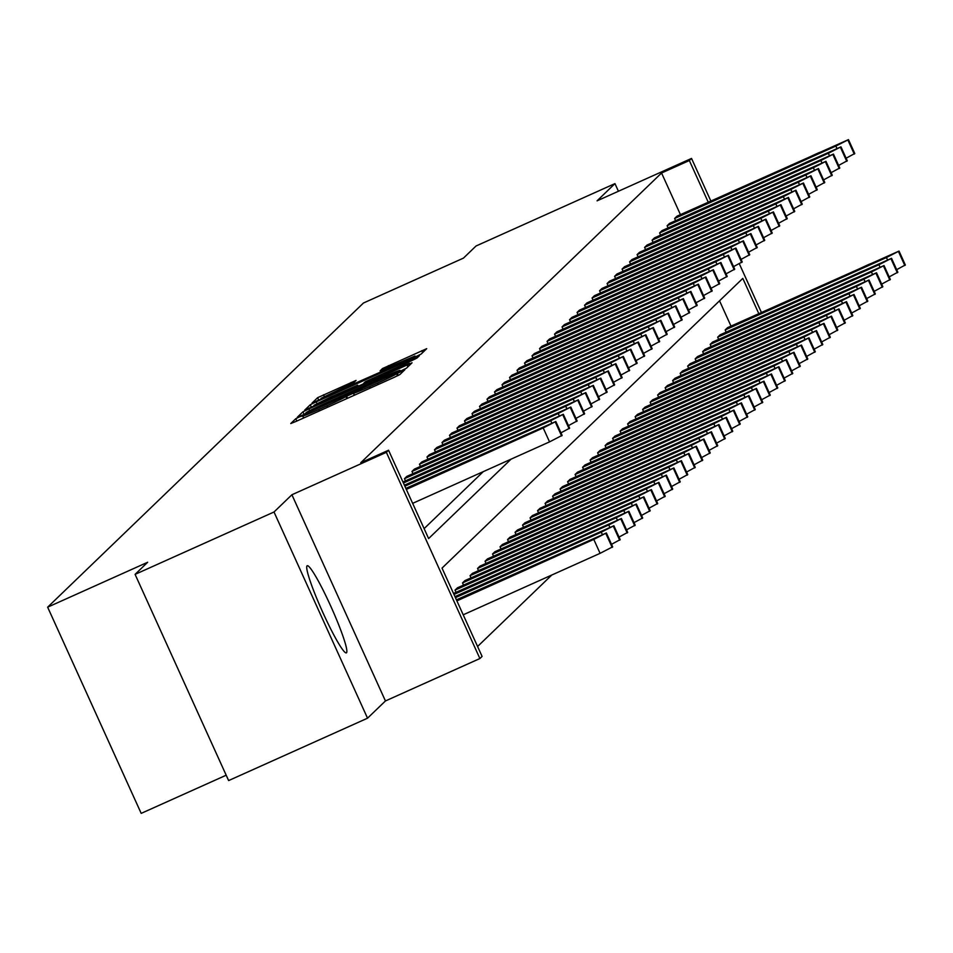 <?xml version="1.0" encoding="UTF-8"?>
<svg xmlns="http://www.w3.org/2000/svg" width="953" height="953" viewBox="0 0 953 953"><rect width="100%" height="100%" fill="white"/><g stroke="black" fill="none" stroke-linecap="round" stroke-linejoin="round"><path stroke-width="1.43" d="M299.933 416.675L295.787 418.701L290.772 423.537L295.752 421.536L393.934 377.459L399.855 374.553L404.87 369.716L396.591 373.767A19.239 0.703 -24.4 0 1 377.626 383.07L369.442 386.739A19.239 0.703 -24.4 0 1 353.432 393.232A19.239 0.703 -24.4 0 1 353.503 393.124L345.868 396.555A19.239 0.703 -24.4 0 1 326.903 405.847L318.719 409.516A19.239 0.703 -24.4 0 1 302.709 416.008A19.239 0.703 -24.4 0 1 302.78 415.901L299.933 416.675M346.511 652.769A47.769 4.908 -114.2 0 1 346.356 652.876A47.769 4.908 -114.2 0 1 322.674 612.112A47.769 4.908 -114.2 0 1 307.069 565.832A47.769 4.908 -114.2 0 1 307.223 565.737A47.769 4.908 -114.2 0 1 330.905 606.489A47.769 4.908 -114.2 0 1 346.511 652.769M367.536 718.193L228.625 780.578L135.088 574.373L274.011 511.999L367.536 718.193L385.441 700.955L479.895 658.535L386.37 452.341L388.55 450.233L428.624 538.564L511.082 459.143M618.426 191.255L614.959 183.607L597.066 200.845L691.533 158.424L710.843 200.988M135.088 574.373L147.667 562.258L47.65 607.18L363.45 303.018L463.468 258.108L476.047 245.993L614.959 183.607M356.065 380.414L317.611 397.687L312.024 403.083L415.198 356.97L421.131 354.063L426.718 348.667L382.522 368.537L380.116 370.872L414.996 356.005L399.093 363.867L321.078 398.306L353.682 382.713L356.065 380.414M385.441 700.955L291.904 494.762L274.011 511.999M291.904 494.762L386.37 452.341M680.442 214.639L661.561 173.005L360.77 462.705L388.55 450.233M661.561 173.005L689.341 160.533L691.533 158.424M308.855 408.92L302.935 411.827L297.36 417.188L302.339 415.198L400.51 371.11L406.443 368.203L412.03 362.807L308.855 408.92L309.642 410.648M304.698 410.124L310.273 404.751L316.193 401.844L419.38 355.731L416.973 358.066L411.041 360.973L365.309 381.748L363.701 383.309L368.704 381.283L409.492 363.307L304.698 410.124M47.65 607.18L141.187 813.374L226.195 775.206M717.68 337.171L720.075 334.86L891.531 258.311L878.928 264.755L717.68 337.171L718.669 339.351M702.671 351.621L705.077 349.31L876.522 272.761L863.918 279.217L702.671 351.621L703.659 353.801M687.661 366.083L690.067 363.76L861.512 287.222L848.909 293.667L687.661 366.083L688.65 368.263M672.651 380.533L675.058 378.222L846.502 301.672L833.911 308.129L672.651 380.533L673.64 382.713M657.641 394.995L660.048 392.672L831.492 316.134L818.901 322.579L657.641 394.995L658.63 397.175M642.632 409.445L645.038 407.134L816.483 330.584L803.891 337.028L642.632 409.445L643.62 411.625M627.622 423.906L630.028 421.583L801.473 345.034L788.881 351.49L627.622 423.906L628.611 426.074M612.612 438.356L615.019 436.045L786.463 359.495L773.872 365.94L612.612 438.356L613.601 440.536M597.614 452.806L600.021 450.495L771.465 373.945L758.862 380.402L597.614 452.806L598.603 454.986M582.605 467.268L585.011 464.945L756.456 388.407L743.852 394.852L582.605 467.268L583.593 469.448M567.595 481.718L570.001 479.407L741.446 402.857L728.842 409.313L567.595 481.718L568.584 483.898M552.585 496.179L554.991 493.857L726.436 417.319L713.845 423.763L552.585 496.179L553.574 498.359M537.575 510.629L539.982 508.318L711.426 431.769L698.835 438.213L537.575 510.629L538.564 512.809M522.566 525.091L524.972 522.768L696.417 446.218L683.825 452.675L522.566 525.091L523.554 527.259M507.556 539.541L509.962 537.23L681.407 460.68L668.815 467.125L507.556 539.541L508.545 541.721M492.558 553.991L494.952 551.68L666.397 475.13L653.806 481.587L492.558 553.991L493.535 556.171M477.548 568.453L479.955 566.13L651.399 489.592L638.796 496.036L477.548 568.453L478.537 570.633M462.539 582.902L464.945 580.591L636.39 504.042L623.786 510.498L462.539 582.902L463.527 585.082M477.584 646.491L551.775 575.028M730.999 326.093L719.539 300.814M455.034 590.133L457.44 587.822L628.885 511.273L616.281 517.717L455.034 590.133L456.022 592.313M470.043 575.683L472.45 573.361L643.894 496.811L631.291 503.267L470.043 575.683L471.032 577.852M485.053 561.222L487.448 558.911L658.904 482.361L646.301 488.806L485.053 561.222L486.042 563.402M500.051 546.772L502.457 544.449L673.902 467.911L661.311 474.356L500.051 546.772L501.04 548.952M515.061 532.31L517.467 529.999L688.912 453.449L676.32 459.906L515.061 532.31L516.049 534.49M530.071 517.86L532.477 515.537L703.922 438.999L691.33 445.444L530.071 517.86L531.059 520.04M545.08 503.398L547.487 501.087L718.931 424.538L706.34 430.994L545.08 503.398L546.069 505.578M560.09 488.949L562.496 486.638L733.941 410.088L721.338 416.532L560.09 488.949L561.079 491.129M575.1 474.499L577.506 472.176L748.951 395.626L736.347 402.083L575.1 474.499L576.088 476.667M590.11 460.037L592.516 457.726L763.961 381.176L751.357 387.621L590.11 460.037L591.098 462.217M605.119 445.587L607.514 443.264L778.958 366.726L766.367 373.171L605.119 445.587L606.096 447.767M620.117 431.125L622.523 428.814L793.968 352.265L781.377 358.721L620.117 431.125L621.106 433.305M635.127 416.675L637.533 414.352L808.978 337.815L796.386 344.259L635.127 416.675L636.116 418.855M650.137 402.214L652.543 399.903L823.988 323.353L811.396 329.809L650.137 402.214L651.125 404.394M665.146 387.764L667.553 385.453L838.997 308.903L826.406 315.348L665.146 387.764L666.135 389.944M680.156 373.314L682.562 370.991L854.007 294.441L841.404 300.898L680.156 373.314L681.145 375.482M695.166 358.852L697.572 356.541L869.017 279.991L856.413 286.436L695.166 358.852L696.155 361.032M710.176 344.402L712.582 342.079L884.027 265.542L871.423 271.986L710.176 344.402L711.164 346.582M725.185 329.941L727.58 327.629L899.024 251.08L886.433 257.536L725.185 329.941L726.162 332.12M758.791 313.62L742.804 278.395L442.025 568.107L482.087 656.426L479.895 658.535M739.349 263.838L761.399 312.441M708.222 202.155L689.341 160.533M424.109 528.629L483.302 471.616M675.606 220.667L674.617 218.487L677.023 216.164L848.468 139.626L835.876 146.071L674.617 218.487M668.101 227.886L667.112 225.718L669.518 223.395L840.963 146.845L828.371 153.302L667.112 225.718M660.596 235.117L659.607 232.937L662.013 230.626L833.458 154.076L820.867 160.533L659.607 232.937M653.091 242.348L652.102 240.168L654.508 237.857L825.953 161.307L813.362 167.752L652.102 240.168M645.586 249.579L644.609 247.399L647.004 245.076L818.448 168.538L805.857 174.983L644.609 247.399M638.093 256.798L637.104 254.618L639.499 252.307L810.955 175.757L798.352 182.214L637.104 254.618M630.588 264.029L629.599 261.849L632.006 259.538L803.45 182.988L790.847 189.433L629.599 261.849M623.083 271.26L622.095 269.08L624.501 266.757L795.946 190.219L783.342 196.663L622.095 269.08M615.578 278.479L614.59 276.31L616.996 273.987L788.441 197.438L775.837 203.894L614.59 276.31M608.074 285.709L607.085 283.529L609.491 281.218L780.936 204.669L768.332 211.125L607.085 283.529M600.569 292.94L599.58 290.76L601.986 288.449L773.431 211.9L760.828 218.344L599.58 290.76M593.064 300.171L592.075 297.991L594.481 295.668L765.926 219.13L753.335 225.575L592.075 297.991M585.559 307.39L584.57 305.21L586.977 302.899L758.421 226.349L745.83 232.806L584.57 305.21M578.054 314.621L577.065 312.441L579.472 310.13L750.916 233.58L738.325 240.025L577.065 312.441M570.549 321.852L569.56 319.672L571.967 317.349L743.411 240.811L730.82 247.256L569.56 319.672M563.044 329.071L562.056 326.903L564.462 324.58L735.907 248.03L723.315 254.487L562.056 326.903M555.539 336.302L554.551 334.122L556.957 331.811L728.402 255.261L715.81 261.718L554.551 334.122M548.035 343.533L547.046 341.353L549.452 339.042L720.897 262.492L708.305 268.937L547.046 341.353M540.53 350.764L539.541 348.584L541.947 346.261L713.392 269.723L700.8 276.167L539.541 348.584M533.025 357.983L532.036 355.803L534.442 353.492L705.887 276.942L693.296 283.398L532.036 355.803M525.52 365.213L524.543 363.033L526.938 360.722L698.382 284.173L685.791 290.617L524.543 363.033M518.027 372.444L517.038 370.264L519.445 367.941L690.889 291.404L678.286 297.848L517.038 370.264M510.522 379.663L509.533 377.495L511.94 375.172L683.384 298.623L670.781 305.079L509.533 377.495M503.017 386.894L502.028 384.714L504.435 382.403L675.88 305.853L663.276 312.31L502.028 384.714M495.512 394.125L494.524 391.945L496.93 389.634L668.375 313.084L655.771 319.529L494.524 391.945M488.007 401.356L487.019 399.176L489.425 396.853L660.87 320.315L648.266 326.76L487.019 399.176M480.503 408.575L479.514 406.395L481.92 404.084L653.365 327.534L640.761 333.991L479.514 406.395M472.998 415.806L472.009 413.626L474.415 411.315L645.86 334.765L633.269 341.21L472.009 413.626M465.493 423.037L464.504 420.857L466.91 418.534L638.355 341.996L625.764 348.441L464.504 420.857M457.988 430.256L456.999 428.088L459.406 425.765L630.85 349.215L618.259 355.672L456.999 428.088M450.483 437.487L449.494 435.307L451.901 432.996L623.345 356.446L610.754 362.902L449.494 435.307M442.978 444.717L441.989 442.537L444.396 440.226L615.841 363.677L603.249 370.121L441.989 442.537M435.473 451.948L434.485 449.768L436.891 447.445L608.336 370.908L595.744 377.352L434.485 449.768M427.968 459.167L426.98 456.987L429.386 454.676L600.831 378.127L588.239 384.583L426.98 456.987M420.464 466.398L419.475 464.218L421.881 461.907L593.326 385.357L580.734 391.802L419.475 464.218M412.959 473.629L411.982 471.449L414.376 469.126L585.821 392.588L573.229 399.033L411.982 471.449M405.466 480.848L404.477 478.68L406.871 476.357L578.328 399.807L565.725 406.264L404.477 478.68M305.508 413.268L400.01 370.479A19.239 0.703 -24.4 0 0 400.069 370.372A19.239 0.703 -24.4 0 0 384.071 376.864L325.164 403.31A19.239 0.703 -24.4 0 0 306.199 412.601L305.508 413.268M329.917 397.401L314.014 405.263L327.391 399.831L350.156 389.61L357.685 385.143L329.917 397.401M463.206 614.804L600.092 553.336L612.612 546.867M456.416 599.842L606.37 532.953L593.779 539.398L456.88 600.878M575.743 546.486L539.374 563.247L574.206 547.963L583.891 543.174L575.743 546.486L576.041 547.141M405.859 488.389L555.813 421.5L543.21 427.945L406.323 489.413M412.649 503.351L549.536 441.882L543.21 427.945M525.186 435.033L533.335 431.721L523.638 436.51L488.818 451.793L525.186 435.033L525.472 435.676M562.056 435.414L549.536 441.882M454.962 596.638L613.875 525.722L601.272 532.179L455.427 597.674M620.117 539.648L611.528 544.318M583.248 539.255L546.879 556.028L581.711 540.744L591.396 535.955L583.248 539.255L583.546 539.91M453.509 593.433L621.38 518.503L608.776 524.948L453.973 594.469M627.622 532.417L619.021 537.087M590.753 532.036L554.384 548.797L589.216 533.513L598.901 528.724L590.753 532.036L591.051 532.679M404.406 485.184L563.318 414.269L550.715 420.714L404.87 486.209M532.691 427.802L540.839 424.49L531.143 429.279L496.322 444.563L532.691 427.802L532.977 428.457M569.56 428.183L560.96 432.853M402.952 481.98L570.823 407.038L558.22 413.495L403.417 483.004M540.184 420.571L548.344 417.271L538.648 422.06L503.827 437.344L540.184 420.571L540.482 421.226M577.065 420.952L568.464 425.634M635.127 525.186L626.526 529.856M598.258 524.805L561.889 541.566L596.709 526.282L606.406 521.494L598.258 524.805L598.544 525.448M547.689 413.34L555.849 410.04L546.152 414.829L511.332 430.113L547.689 413.34L547.987 413.995M584.558 413.733L575.969 418.403M642.632 517.956L634.031 522.637M605.763 517.574L569.394 534.347L604.214 519.063L613.911 514.275L605.763 517.574L606.048 518.229M555.194 406.121L563.354 402.809L553.657 407.598L518.837 422.882L555.194 406.121L555.492 406.764M592.063 406.502L583.474 411.172M650.137 510.737L641.536 515.406M613.267 510.343L576.899 527.116L611.719 511.832L621.416 507.044L613.267 510.343L613.553 510.999M562.699 398.89L570.859 395.59L561.162 400.379L526.342 415.651L562.699 398.89L562.997 399.545M599.568 399.271L590.979 403.941M657.641 503.506L649.041 508.175M620.76 503.124L584.403 519.885L619.224 504.602L628.92 499.813L620.76 503.124L621.058 503.768M570.204 391.659L578.364 388.359L568.667 393.148L533.847 408.432L570.204 391.659L570.502 392.314M607.073 392.052L598.484 396.722M665.134 496.275L656.546 500.944M628.265 495.894L591.908 512.654L626.729 497.371L636.425 492.582L628.265 495.894L628.563 496.549M577.709 384.44L585.869 381.129L576.172 385.917L541.352 401.201L577.709 384.44L578.006 385.083M614.578 384.821L605.989 389.491M672.639 489.056L664.05 493.725M635.77 488.663L599.413 505.435L634.233 490.152L643.93 485.363L635.77 488.663L636.068 489.318M585.213 377.209L593.374 373.898L583.677 378.686L548.845 393.97L585.213 377.209L585.511 377.864M622.083 377.591L613.494 382.26M680.144 481.825L671.555 486.495M643.275 481.444L606.918 498.205L641.738 482.921L651.435 478.132L643.275 481.444L643.573 482.087M687.649 474.594L679.06 479.264M650.78 474.213L614.423 490.974L649.243 475.69L658.94 470.901L650.78 474.213L651.078 474.868M695.154 467.363L686.565 472.045M658.285 466.982L621.928 483.755L656.748 468.471L666.445 463.682L658.285 466.982L658.583 467.637M702.659 460.144L694.07 464.814M665.79 459.751L629.421 476.524L664.253 461.24L673.95 456.451L665.79 459.751L666.087 460.406M710.164 452.913L701.575 457.583M673.294 452.532L636.926 469.293L671.758 454.009L681.443 449.22L673.294 452.532L673.592 453.175M717.669 445.682L709.08 450.352M680.799 445.301L644.431 462.062L679.263 446.778L688.948 442.001L680.799 445.301L681.097 445.956M725.173 438.463L716.585 443.133M688.304 438.07L651.935 454.843L686.768 439.559L696.452 434.771L688.304 438.07L688.602 438.725M732.678 431.232L724.089 435.902M695.809 430.851L659.44 447.612L694.272 432.328L703.957 427.54L695.809 430.851L696.107 431.495M740.183 424.002L731.594 428.671M703.314 423.62L666.945 440.381L701.777 425.098L711.462 420.309L703.314 423.62L703.612 424.276M747.688 416.771L739.087 421.452M710.819 416.39L674.45 433.162L709.282 417.879L718.967 413.09L710.819 416.39L711.105 417.045M592.718 369.978L600.866 366.679L591.182 371.467L556.349 386.751L592.718 369.978L593.016 370.634M629.588 370.36L620.999 375.041M600.223 362.748L608.371 359.448L598.687 364.237L563.854 379.52L600.223 362.748L600.521 363.403M637.092 363.141L628.504 367.81M607.728 355.529L615.876 352.217L606.191 357.006L571.359 372.289L607.728 355.529L608.026 356.172M644.597 355.91L636.008 360.579M615.233 348.298L623.381 344.998L613.696 349.787L578.864 365.059L615.233 348.298L615.531 348.953M652.102 348.679L643.513 353.349M622.738 341.067L630.886 337.767L621.201 342.556L586.369 357.84L622.738 341.067L623.036 341.722M659.607 341.46L651.018 346.13M630.243 333.848L638.391 330.536L628.706 335.325L593.874 350.609L630.243 333.848L630.529 334.491M667.112 334.229L658.511 338.899M637.748 326.617L645.896 323.305L636.199 328.094L601.379 343.378L637.748 326.617L638.034 327.272M674.617 326.998L666.016 331.668M645.252 319.386L653.401 316.086L643.704 320.875L608.884 336.159L645.252 319.386L645.538 320.041M682.122 319.767L673.521 324.449M652.757 312.155L660.905 308.855L651.209 313.644L616.388 328.928L652.757 312.155L653.043 312.81M689.627 312.548L681.026 317.218M660.25 304.936L668.41 301.624L658.714 306.413L623.893 321.697L660.25 304.936L660.548 305.579M697.131 305.317L688.531 309.987M755.193 409.552L746.592 414.221M718.324 409.159L681.955 425.931L716.775 410.648L726.472 405.859L718.324 409.159L718.61 409.814M667.755 297.705L675.915 294.406L666.218 299.194L631.398 314.478L667.755 297.705L668.053 298.36M704.624 298.086L696.035 302.756M762.698 402.321L754.097 406.991M725.829 401.94L689.46 418.701L724.28 403.417L733.977 398.628L725.829 401.94L726.115 402.583M675.26 290.474L683.42 287.175L673.723 291.963L638.903 307.247L675.26 290.474L675.558 291.13M712.129 290.868L703.54 295.537M770.203 395.09L761.602 399.76M733.333 394.709L696.965 411.47L731.785 396.198L741.482 391.409L733.333 394.709L733.619 395.364M682.765 283.255L690.925 279.944L681.228 284.733L646.408 300.016L682.765 283.255L683.063 283.899M719.634 283.637L711.045 288.306M777.708 387.871L769.107 392.541M740.826 387.478L704.47 404.251L739.29 388.967L748.987 384.178L740.826 387.478L741.124 388.133M690.27 276.025L698.43 272.713L688.733 277.502L653.913 292.785L690.27 276.025L690.568 276.68M727.139 276.406L718.55 281.075M785.201 380.64L776.612 385.31M748.331 380.259L711.974 397.02L746.795 381.736L756.491 376.947L748.331 380.259L748.629 380.902M697.775 268.794L705.935 265.494L696.238 270.283L661.418 285.566L697.775 268.794L698.072 269.449M734.644 269.175L726.055 273.856M792.705 373.409L784.116 378.079M755.836 373.028L719.479 389.789L754.299 374.505L763.996 369.716L755.836 373.028L756.134 373.683M705.28 261.563L713.428 258.263L703.743 263.052L668.911 278.336L705.28 261.563L705.577 262.218M742.149 261.956L733.56 266.626M800.21 366.178L791.621 370.86M763.341 365.797L726.984 382.57L761.804 367.286L771.501 362.497L763.341 365.797L763.639 366.452M712.784 254.344L720.933 251.032L711.248 255.821L676.416 271.105L712.784 254.344L713.082 254.987M749.654 254.725L741.065 259.395M807.715 358.959L799.126 363.629M770.846 358.566L734.489 375.339L769.309 360.055L779.006 355.266L770.846 358.566L771.144 359.221M815.22 351.728L806.631 356.398M778.351 351.347L741.994 368.108L776.814 352.824L786.511 348.036L778.351 351.347L778.649 351.991M822.725 344.498L814.136 349.167M785.856 344.116L749.487 360.877L784.319 345.605L794.004 340.817L785.856 344.116L786.154 344.772M830.23 337.279L821.641 341.948M793.361 336.885L756.992 353.658L791.824 338.375L801.509 333.586L793.361 336.885L793.658 337.541M837.735 330.048L829.146 334.717M800.865 329.667L764.497 346.427L799.329 331.144L809.014 326.355L800.865 329.667L801.163 330.31M845.24 322.817L836.651 327.487M808.37 322.436L772.001 339.197L806.834 323.913L816.518 319.124L808.37 322.436L808.668 323.091M852.744 315.586L844.155 320.268M815.875 315.205L779.506 331.978L814.338 316.694L824.023 311.905L815.875 315.205L816.173 315.86M860.249 308.367L851.66 313.037M823.38 307.974L787.011 324.747L821.843 309.463L831.528 304.674L823.38 307.974L823.678 308.629M867.754 301.136L859.153 305.806M830.885 300.755L794.516 317.516L829.336 302.232L839.033 297.443L830.885 300.755L831.171 301.398M875.259 293.905L866.658 298.575M838.39 293.524L802.021 310.297L836.841 295.013L846.538 290.224L838.39 293.524L838.676 294.179M720.289 247.113L728.437 243.813L718.753 248.602L683.92 263.886L720.289 247.113L720.587 247.768M757.159 247.494L748.57 252.164M727.794 239.882L735.942 236.582L726.257 241.371L691.425 256.655L727.794 239.882L728.092 240.537M764.663 240.275L756.074 244.945M735.299 232.663L743.447 229.351L733.762 234.14L698.93 249.424L735.299 232.663L735.597 233.306M772.168 233.044L763.579 237.714M742.804 225.432L750.952 222.12L741.267 226.909L706.435 242.193L742.804 225.432L743.102 226.087M779.673 225.813L771.084 230.483M750.309 218.201L758.457 214.901L748.76 219.69L713.94 234.974L750.309 218.201L750.595 218.856M787.178 218.582L778.577 223.264M757.814 210.982L765.962 207.671L756.265 212.459L721.445 227.743L757.814 210.982L758.1 211.626M794.683 211.363L786.082 216.033M765.319 203.751L773.467 200.44L763.77 205.229L728.95 220.512L765.319 203.751L765.604 204.395M802.188 204.133L793.587 208.802M772.823 196.521L780.972 193.221L771.275 198.01L736.455 213.293L772.823 196.521L773.109 197.176M809.693 196.902L801.092 201.571M780.316 189.29L788.476 185.99L778.78 190.779L743.959 206.062L780.316 189.29L780.614 189.945M817.197 189.683L808.597 194.352M787.821 182.071L795.981 178.759L786.285 183.548L751.464 198.832L787.821 182.071L788.119 182.714M824.69 182.452L816.102 187.122M882.764 286.686L874.163 291.356M845.895 286.293L809.526 303.066L844.346 287.782L854.043 282.993L845.895 286.293L846.181 286.948M795.326 174.84L803.486 171.528L793.789 176.317L758.969 191.601L795.326 174.84L795.624 175.495M832.195 175.221L823.606 179.891M890.269 279.455L881.668 284.125M853.4 279.074L817.031 295.835L851.851 280.551L861.548 275.762L853.4 279.074L853.685 279.717M802.831 167.609L810.991 164.309L801.294 169.098L766.474 184.382L802.831 167.609L803.129 168.264M839.7 167.99L831.111 172.672M897.774 272.224L889.173 276.894M860.893 271.843L824.536 288.604L859.356 273.32L869.053 268.532L860.893 271.843L861.19 272.498M810.336 160.39L818.496 157.078L808.799 161.867L773.979 177.151L810.336 160.39L810.634 161.033M847.205 160.771L838.616 165.441M905.267 264.994L896.678 269.675M868.397 264.612L832.04 281.385L866.861 266.101L876.557 261.313L868.397 264.612L868.695 265.268M817.841 153.159L826.001 149.847L816.304 154.636L781.484 169.92L817.841 153.159L818.139 153.802M854.71 153.54L846.121 158.21M296.848 421.047L295.787 418.701M398.271 375.422L397.234 373.147M347.571 398.271L346.511 395.924M303.709 417.962L302.84 416.032M319.362 410.934L318.719 409.516M327.546 407.265L326.903 405.847M346.797 398.616L345.868 396.555M354.433 395.185L353.563 393.255M370.086 388.157L369.442 386.739M378.27 384.488L377.626 383.07M397.508 375.792L396.591 373.767M407.92 366.786L407.026 364.832M304.102 414.412L302.935 411.827M400.331 371.194L400.01 370.479M311.44 407.336L310.273 404.751M316.956 403.524L316.193 401.844M414.996 359.126L414.376 357.768M357.685 385.143L358.221 386.322L357.673 385.179M383.07 369.74L382.522 368.537M389.086 367.048L388.443 365.63M422.596 352.646L421.714 350.692M318.79 400.26L317.611 397.687M324.294 396.436L323.543 394.78M351.705 383.773L351.085 382.415M593.779 539.398L600.092 553.336M605.846 533.489L612.171 547.415M606.334 533.025L612.648 546.951M549.369 559.125L549.071 558.458M562.091 435.497L555.766 421.56M561.615 435.962L555.289 422.024M498.514 447.005L498.812 447.66M601.272 532.179L602.296 534.43M613.351 526.259L619.676 540.196M613.839 525.794L620.153 539.732M556.874 551.894L556.576 551.239M608.776 524.948L609.801 527.2M620.856 519.028L627.181 532.965M621.332 518.563L627.658 532.501M564.379 544.663L564.081 544.008M551.739 422.965L550.715 420.714M569.596 428.266L563.271 414.341M569.108 428.731L562.794 414.805M506.019 439.774L506.317 440.441M559.244 415.734L558.22 413.495M577.101 421.047L570.776 407.11M576.613 421.5L570.299 407.574M513.524 432.555L513.822 433.21M616.281 517.717L617.306 519.969M628.361 511.809L634.686 525.734M628.837 511.344L635.163 525.27M571.883 537.444L571.586 536.777M566.749 408.515L565.725 406.264M584.606 413.816L578.28 399.879M584.118 414.281L577.804 400.343M521.017 425.324L521.315 425.979M623.786 510.498L624.811 512.738M635.865 504.578L642.191 518.503M636.342 504.113L642.667 518.039M579.388 530.213L579.09 529.558M574.254 401.284L573.229 399.033M592.111 406.586L585.785 392.66M591.622 407.05L585.309 393.112M528.522 418.093L528.82 418.748M631.291 503.267L632.315 505.519M643.37 497.347L649.684 511.284M643.847 496.882L650.172 510.82M586.893 522.983L586.595 522.327M581.759 394.054L580.734 391.802M599.616 399.355L593.29 385.429M599.127 399.819L592.814 385.894M536.027 410.862L536.325 411.529M638.796 496.036L639.82 498.288M650.875 490.116L657.189 504.054M651.352 489.663L657.677 503.589M594.398 515.752L594.1 515.096M589.264 386.835L588.239 384.583M607.109 392.136L600.795 378.198M606.632 392.6L600.319 378.663M543.532 403.643L543.829 404.298M646.301 488.806L647.325 491.057M658.38 482.897L664.694 496.823M658.857 482.432L665.182 496.358M601.891 508.533L601.593 507.866M596.769 379.604L595.744 377.352M614.614 384.905L608.3 370.967M614.137 385.369L607.823 371.432M551.037 396.412L551.334 397.067M653.806 481.587L654.83 483.838M665.885 475.666L672.199 489.604M666.361 475.202L672.687 489.139M609.396 501.302L609.098 500.647M604.262 372.373L603.249 370.121M622.118 377.674L615.805 363.748M621.642 378.138L615.316 364.213M558.541 389.181L558.839 389.848M661.311 474.356L662.335 476.607M673.39 468.435L679.703 482.373M673.866 467.971L680.192 481.908M616.901 494.071L616.603 493.416M668.815 467.125L669.84 469.376M680.895 461.216L687.208 475.142M681.371 460.752L687.685 474.677M624.406 486.852L624.108 486.185M676.32 459.906L677.345 462.145M688.4 453.985L694.713 467.911M688.876 453.521L695.19 467.458M631.91 479.621L631.613 478.966M683.825 452.675L684.838 454.926M695.893 446.754L702.218 460.692M696.381 446.29L702.695 460.228M639.415 472.39L639.118 471.735M691.33 445.444L692.343 447.696M703.397 439.524L709.723 453.461M703.886 439.071L710.199 452.997M646.92 465.159L646.622 464.504M698.835 438.213L699.847 440.465M710.902 432.305L717.228 446.23M711.391 431.84L717.704 445.766M654.425 457.94L654.127 457.273M706.34 430.994L707.352 433.246M718.407 425.074L724.733 439.011M718.896 424.609L725.209 438.547M661.93 450.709L661.632 450.054M713.845 423.763L714.857 426.015M725.912 417.843L732.238 431.78M726.4 417.378L732.714 431.316M669.435 443.479L669.137 442.823M721.338 416.532L722.362 418.784M733.417 410.624L739.742 424.55M733.905 410.159L740.219 424.085M676.94 436.26L676.642 435.592M728.842 409.313L729.867 411.553M740.922 403.393L747.247 417.319M741.398 402.928L747.724 416.866M684.445 429.029L684.147 428.373M611.766 365.142L610.754 362.902M629.623 370.455L623.31 356.517M629.147 370.908L622.821 356.982M566.046 381.962L566.344 382.618M619.271 357.923L618.259 355.672M637.128 363.224L630.815 349.286M636.652 363.689L630.326 349.751M573.551 374.732L573.849 375.387M626.776 350.692L625.764 348.441M644.633 355.993L638.319 342.067M644.157 356.458L637.831 342.52M581.056 367.501L581.354 368.156M634.281 343.461L633.269 341.21M652.138 348.762L645.824 334.837M651.661 349.227L645.336 335.301M588.561 360.282L588.859 360.937M641.786 336.242L640.761 333.991M659.643 341.543L653.329 327.606M659.166 342.008L652.841 328.07M596.066 353.051L596.364 353.706M649.291 329.011L648.266 326.76M667.148 334.312L660.822 320.375M666.671 334.777L660.346 320.839M603.571 345.82L603.868 346.475M656.796 321.78L655.771 319.529M674.653 327.082L668.327 313.156M674.176 327.546L667.85 313.62M611.076 338.589L611.373 339.256M664.301 314.55L663.276 312.31M682.157 319.863L675.832 305.925M681.669 320.315L675.355 306.389M618.58 331.37L618.878 332.025M671.805 307.331L670.781 305.079M689.662 312.632L683.337 298.694M689.174 313.096L682.86 299.159M626.085 324.139L626.383 324.794M679.31 300.1L678.286 297.848M697.167 305.401L690.842 291.475M696.679 305.865L690.365 291.928M633.578 316.908L633.888 317.563M736.347 402.083L737.372 404.334M748.427 396.162L754.752 410.1M748.903 395.698L755.229 409.635M691.949 421.798L691.652 421.143M686.815 292.869L685.791 290.617M704.672 298.17L698.346 284.244M704.184 298.634L697.87 284.709M641.083 309.689L641.381 310.344M743.852 394.852L744.877 397.103M755.932 388.931L762.245 402.869M756.408 388.479L762.734 402.404M699.454 414.567L699.157 413.912M694.32 285.65L693.296 283.398M712.177 290.951L705.851 277.013M711.688 291.415L705.375 277.478M648.588 302.458L648.886 303.114M751.357 387.621L752.382 389.872M763.436 381.712L769.75 395.638M763.913 381.248L770.238 395.173M706.959 407.348L706.661 406.681M701.825 278.419L700.8 276.167M719.682 283.72L713.356 269.782M719.193 284.185L712.88 270.247M656.093 295.227L656.391 295.883M758.862 380.402L759.886 382.653M770.941 374.481L777.255 388.419M771.418 374.017L777.743 387.954M714.464 400.117L714.154 399.462M709.33 271.188L708.305 268.937M727.175 276.489L720.861 262.563M726.698 276.954L720.385 263.028M663.598 287.997L663.896 288.664M766.367 373.171L767.391 375.422M778.446 367.25L784.76 381.188M778.923 366.786L785.248 380.724M721.957 392.886L721.659 392.231M716.823 263.957L715.81 261.718M734.68 269.27L728.366 255.333M734.203 269.723L727.878 255.797M671.103 280.778L671.4 281.433M773.872 365.94L774.896 368.192M785.951 360.031L792.265 373.957M786.428 359.567L792.753 373.493M729.462 385.667L729.164 385M724.328 256.738L723.315 254.487M742.184 262.039L735.871 248.102M741.708 262.504L735.382 248.566M678.607 273.547L678.905 274.202M781.377 358.721L782.401 360.961M793.456 352.801L799.77 366.726M793.932 352.336L800.258 366.274M736.967 378.436L736.669 377.781M731.833 249.507L730.82 247.256M749.689 254.808L743.376 240.883M749.213 255.273L742.887 241.335M686.112 266.316L686.41 266.971M788.881 351.49L789.906 353.742M800.961 345.57L807.274 359.507M801.437 345.105L807.751 359.043M744.472 371.205L744.174 370.55M796.386 344.259L797.399 346.511M808.454 338.339L814.779 352.276M808.942 337.886L815.256 351.812M751.977 363.975L751.679 363.319M803.891 337.028L804.904 339.28M815.959 331.12L822.284 345.046M816.447 330.655L822.761 344.581M759.481 356.756L759.184 356.088M811.396 329.809L812.409 332.061M823.463 323.889L829.789 337.827M823.952 323.424L830.266 337.362M766.986 349.525L766.688 348.869M818.901 322.579L819.914 324.83M830.968 316.658L837.294 330.596M831.457 316.193L837.77 330.131M774.491 342.294L774.193 341.639M826.406 315.348L827.418 317.599M838.473 309.439L844.799 323.365M838.962 308.975L845.275 322.9M781.996 335.075L781.698 334.408M833.911 308.129L834.923 310.368M845.978 302.208L852.304 316.134M846.467 301.744L852.78 315.681M789.501 327.844L789.203 327.189M841.404 300.898L842.428 303.149M853.483 294.977L859.809 308.915M853.959 294.513L860.285 308.45M797.006 320.613L796.708 319.958M848.909 293.667L849.933 295.918M860.988 287.746L867.313 301.684M861.464 287.294L867.79 301.219M804.511 313.382L804.213 312.727M856.413 286.436L857.438 288.688M868.493 280.527L874.818 294.453M868.969 280.063L875.295 293.989M812.016 306.163L811.718 305.508M739.337 242.276L738.325 240.025M757.194 247.577L750.881 233.652M756.718 248.042L750.392 234.116M693.617 259.097L693.915 259.752M746.842 235.057L745.83 232.806M764.699 240.359L758.385 226.421M764.223 240.823L757.897 226.885M701.122 251.866L701.42 252.521M754.347 227.827L753.335 225.575M772.204 233.128L765.89 219.19M771.727 233.592L765.402 219.655M708.627 244.635L708.925 245.29M761.852 220.596L760.828 218.344M779.709 225.897L773.383 211.971M779.232 226.361L772.907 212.436M716.132 237.404L716.43 238.071M769.357 213.365L768.332 211.125M787.214 218.678L780.888 204.74M786.737 219.13L780.412 205.205M723.637 230.185L723.935 230.84M776.862 206.146L775.837 203.894M794.719 211.447L788.393 197.509M794.242 211.911L787.917 197.974M731.142 222.954L731.439 223.61M784.367 198.915L783.342 196.663M802.223 204.216L795.898 190.29M801.735 204.681L795.421 190.743M738.646 215.723L738.944 216.379M791.872 191.684L790.847 189.433M809.728 196.985L803.403 183.059M809.24 197.45L802.926 183.524M746.151 208.504L746.449 209.16M799.376 184.465L798.352 182.214M817.233 189.766L810.908 175.828M816.745 190.231L810.431 176.293M753.644 201.274L753.942 201.929M806.881 177.234L805.857 174.983M824.738 182.535L818.413 168.598M824.25 183L817.936 169.062M761.149 194.043L761.447 194.698M863.918 279.217L864.943 281.469M875.998 273.297L882.311 287.234M876.474 272.832L882.8 286.77M819.52 298.932L819.223 298.277M814.386 170.003L813.362 167.752M832.243 175.304L825.917 161.379M831.755 175.769L825.441 161.843M768.654 186.812L768.952 187.479M871.423 271.986L872.448 274.238M883.502 266.066L889.816 280.003M883.979 265.601L890.305 279.539M827.025 291.701L826.727 291.046M821.891 162.772L820.867 160.533M839.748 168.085L833.422 154.148M839.259 168.538L832.946 154.612M776.159 179.593L776.457 180.248M878.928 264.755L879.953 267.007M891.007 258.847L897.321 272.772M891.484 258.382L897.809 272.308M834.518 284.482L834.22 283.815M829.396 155.553L828.371 153.302M847.241 160.854L840.927 146.917M846.764 161.319L840.451 147.381M783.664 172.362L783.962 173.017M886.433 257.536L887.457 259.776M898.512 251.616L904.826 265.542M898.989 251.151L905.314 265.089M842.023 277.252L841.725 276.596M836.889 148.323L835.876 146.071M854.746 153.624L848.432 139.698M854.269 154.088L847.944 140.151M791.169 165.131L791.466 165.786M303.614 418.01L302.709 416.008M354.349 395.233L353.432 393.232M400.427 371.146L400.069 370.372M314.359 406.026L314.014 405.263M321.423 399.081L321.078 398.306M415.389 356.875L414.996 356.005M606.37 532.953L612.684 546.891M562.127 435.426L555.813 421.5M613.875 525.722L620.189 539.66M621.38 518.503L627.693 532.429M569.632 428.195L563.318 414.269M577.137 420.976L570.823 407.038M628.885 511.273L635.198 525.198M584.642 413.745L578.328 399.807M636.39 504.042L642.703 517.979M592.147 406.514L585.821 392.588M643.894 496.811L650.208 510.748M599.651 399.295L593.326 385.357M651.399 489.592L657.713 503.518M607.156 392.064L600.831 378.127M658.904 482.361L665.218 496.299M614.661 384.833L608.336 370.908M666.397 475.13L672.723 489.068M622.166 377.602L615.841 363.677M673.902 467.911L680.228 481.837M681.407 460.68L687.732 474.606M688.912 453.449L695.237 467.387M696.417 446.218L702.742 460.156M703.922 438.999L710.247 452.925M711.426 431.769L717.752 445.706M718.931 424.538L725.257 438.475M726.436 417.319L732.75 431.244M733.941 410.088L740.255 424.014M741.446 402.857L747.76 416.795M629.671 370.383L623.345 356.446M637.176 363.153L630.85 349.215M644.681 355.922L638.355 341.996M652.174 348.703L645.86 334.765M659.679 341.472L653.365 327.534M667.183 334.241L660.87 320.315M674.688 327.01L668.375 313.084M682.193 319.791L675.88 305.853M689.698 312.56L683.384 298.623M697.203 305.329L690.889 291.404M748.951 395.626L755.264 409.564M704.708 298.11L698.382 284.173M756.456 388.407L762.769 402.333M712.213 290.879L705.887 276.942M763.961 381.176L770.274 395.114M719.718 283.649L713.392 269.723M771.465 373.945L777.779 387.883M727.222 276.418L720.897 262.492M778.958 366.726L785.284 380.652M734.727 269.199L728.402 255.261M786.463 359.495L792.789 373.421M742.232 261.968L735.907 248.03M793.968 352.265L800.294 366.202M749.737 254.737L743.411 240.811M801.473 345.034L807.799 358.971M808.978 337.815L815.303 351.74M816.483 330.584L822.808 344.521M823.988 323.353L830.313 337.291M831.492 316.134L837.818 330.06M838.997 308.903L845.323 322.829M846.502 301.672L852.816 315.61M854.007 294.441L860.321 308.379M861.512 287.222L867.826 301.148M869.017 279.991L875.33 293.929M757.242 247.518L750.916 233.58M764.747 240.287L758.421 226.349M772.24 233.056L765.926 219.13M779.745 225.825L773.431 211.9M787.249 218.606L780.936 204.669M794.754 211.375L788.441 197.438M802.259 204.145L795.946 190.219M809.764 196.926L803.45 182.988M817.269 189.695L810.955 175.757M824.774 182.464L818.448 168.538M876.522 272.761L882.835 286.698M832.279 175.233L825.953 161.307M884.027 265.542L890.34 279.467M839.784 168.014L833.458 154.076M891.531 258.311L897.845 272.236M847.288 160.783L840.963 146.845M899.024 251.08L905.35 265.017M854.793 153.552L848.468 139.626"/></g></svg>
